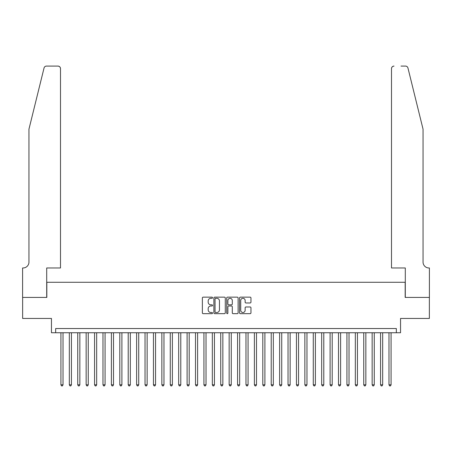 <?xml version="1.0" encoding="UTF-8"?>
<svg xmlns="http://www.w3.org/2000/svg" width="452" height="452" viewBox="0 0 452 452"><rect width="100%" height="100%" fill="white"/><g stroke="black" fill="none" stroke-linecap="round" stroke-linejoin="round"><path stroke-width="0.68" d="M212.542 297.727A0.576 0.576 0 0 0 211.965 297.15L203.191 297.15A0.825 0.825 0 0 0 202.366 297.975L202.366 312.841A0.825 0.825 0 0 0 203.191 313.665L211.965 313.665A0.576 0.576 0 0 0 212.542 313.089A0.576 0.576 0 0 0 211.965 312.507L210.83 312.507A2.644 2.644 0 0 1 208.186 309.869L208.186 308.631A2.644 2.644 0 0 1 210.83 305.987L211.965 305.987A0.576 0.576 0 0 0 212.542 305.411A0.576 0.576 0 0 0 211.965 304.829L210.83 304.829A2.644 2.644 0 0 1 208.186 302.19L208.186 300.947A2.644 2.644 0 0 1 210.83 298.309L211.965 298.309A0.576 0.576 0 0 0 212.542 297.727M250.131 302.97A0.825 0.825 0 0 0 250.956 302.145L250.956 297.975A0.825 0.825 0 0 0 250.131 297.15L240.385 297.15A0.825 0.825 0 0 0 239.56 297.975L239.56 312.841A0.825 0.825 0 0 0 240.385 313.665L250.131 313.665A0.825 0.825 0 0 0 250.956 312.841L250.956 307.801A0.825 0.825 0 0 0 250.131 306.976L245.961 306.976A0.825 0.825 0 0 0 245.137 307.801L245.137 310.298A2.209 2.209 0 0 1 242.927 312.507A2.209 2.209 0 0 1 240.718 310.298L240.718 300.518A2.209 2.209 0 0 1 242.927 298.309A2.209 2.209 0 0 1 245.137 300.518L245.137 302.145A0.825 0.825 0 0 0 245.961 302.97L250.131 302.97M396.342 332.745L400.545 332.745L400.545 318.445L429.36 318.445L429.36 297.416L405.173 297.416L405.173 282.274L46.827 282.274L46.827 297.416L22.64 297.416L22.64 318.445L51.455 318.445L51.455 332.745L396.342 332.745L396.342 328.542L55.658 328.542L55.658 332.745M225.277 297.975A0.825 0.825 0 0 0 224.452 297.15L214.711 297.15A0.825 0.825 0 0 0 213.881 297.975L213.881 312.841A0.825 0.825 0 0 0 214.711 313.665L224.452 313.665A0.825 0.825 0 0 0 225.277 312.841L225.277 297.975M227.548 297.15L237.289 297.15A0.825 0.825 0 0 1 238.119 297.975L238.119 312.841A0.825 0.825 0 0 1 237.289 313.665L233.119 313.665A0.825 0.825 0 0 1 232.294 312.841L232.294 306.812A0.825 0.825 0 0 0 231.469 305.987L228.706 305.987A0.825 0.825 0 0 0 227.876 306.812L227.876 313.089A0.576 0.576 0 0 1 227.299 313.665A0.576 0.576 0 0 1 226.723 313.089L226.723 297.975A0.825 0.825 0 0 1 227.548 297.15M215.615 298.309A0.576 0.576 0 0 0 215.039 298.885L215.039 311.931A0.576 0.576 0 0 0 215.615 312.507L216.813 312.507A2.644 2.644 0 0 0 219.457 309.869L219.457 300.947A2.644 2.644 0 0 0 216.813 298.309L215.615 298.309M232.294 300.557A2.209 2.209 0 0 0 230.085 298.348A2.209 2.209 0 0 0 227.876 300.557L227.876 304.004A0.825 0.825 0 0 0 228.706 304.829L231.469 304.829A0.825 0.825 0 0 0 232.294 304.004L232.294 300.557M60.918 332.745L60.918 384.816L63.02 384.816L63.02 332.745M63.02 384.816L62.387 385.912L61.545 385.912L60.918 384.816M44.042 68.009C44.68 66.625 44.68 66.625 44.042 68.009L28.951 129.182L28.951 262.087A5.887 5.887 0 0 1 23.063 267.974L22.6 267.974L22.6 297.416L46.703 297.416L46.703 267.974L60.495 267.974L60.495 68.614A2.526 2.526 0 0 0 57.975 66.088L46.488 66.088A2.526 2.526 0 0 0 44.042 68.009M50.991 66.088L57.975 66.088C59.494 66.252 60.336 67.094 60.495 68.614L60.495 267.974M28.951 262.087A5.887 5.887 0 0 1 23.063 267.974M418.422 110.424L407.958 68.009C407.32 66.625 407.32 66.625 407.958 68.009C407.32 66.625 407.32 66.625 407.958 68.009L423.049 129.182L423.049 262.087A5.887 5.887 0 0 0 428.937 267.974L429.4 267.974L429.4 297.416L405.297 297.416L405.297 267.974L391.505 267.974L391.505 68.614L391.505 267.974M401.009 66.088L405.512 66.088A2.526 2.526 0 0 1 407.958 68.009M394.025 66.088A2.526 2.526 0 0 0 391.505 68.614C391.664 67.094 392.505 66.252 394.025 66.088M423.049 262.087A5.887 5.887 0 0 0 428.937 267.974M69.325 332.745L69.325 384.816L71.433 384.816L71.433 332.745M71.433 384.816L70.8 385.912L69.958 385.912L69.325 384.816M77.738 332.745L77.738 384.816L79.846 384.816L79.846 332.745M79.846 384.816L79.213 385.912L78.371 385.912L77.738 384.816M86.151 332.745L86.151 384.816L88.253 384.816L88.253 332.745M88.253 384.816L87.626 385.912L86.784 385.912L86.151 384.816M94.564 332.745L94.564 384.816L96.666 384.816L96.666 332.745M96.666 384.816L96.039 385.912L95.197 385.912L94.564 384.816M102.977 332.745L102.977 384.816L105.079 384.816L105.079 332.745M105.079 384.816L104.446 385.912L103.604 385.912L102.977 384.816M111.39 332.745L111.39 384.816L113.492 384.816L113.492 332.745M113.492 384.816L112.859 385.912L112.017 385.912L111.39 384.816M119.797 332.745L119.797 384.816L121.904 384.816L121.904 332.745M121.904 384.816L121.272 385.912L120.43 385.912L119.797 384.816M128.21 332.745L128.21 384.816L130.317 384.816L130.317 332.745M130.317 384.816L129.684 385.912L128.843 385.912L128.21 384.816M136.623 332.745L136.623 384.816L138.724 384.816L138.724 332.745M138.724 384.816L138.097 385.912L137.255 385.912L136.623 384.816M145.035 332.745L145.035 384.816L147.137 384.816L147.137 332.745M147.137 384.816L146.51 385.912L145.668 385.912L145.035 384.816M153.448 332.745L153.448 384.816L155.55 384.816L155.55 332.745M155.55 384.816L154.917 385.912L154.075 385.912L153.448 384.816M161.861 332.745L161.861 384.816L163.963 384.816L163.963 332.745M163.963 384.816L163.33 385.912L162.488 385.912L161.861 384.816M170.268 332.745L170.268 384.816L172.376 384.816L172.376 332.745M172.376 384.816L171.743 385.912L170.901 385.912L170.268 384.816M178.681 332.745L178.681 384.816L180.789 384.816L180.789 332.745M180.789 384.816L180.156 385.912L179.314 385.912L178.681 384.816M187.094 332.745L187.094 384.816L189.196 384.816L189.196 332.745M189.196 384.816L188.569 385.912L187.727 385.912L187.094 384.816M195.507 332.745L195.507 384.816L197.609 384.816L197.609 332.745M197.609 384.816L196.982 385.912L196.14 385.912L195.507 384.816M203.92 332.745L203.92 384.816L206.022 384.816L206.022 332.745M206.022 384.816L205.389 385.912L204.547 385.912L203.92 384.816M212.333 332.745L212.333 384.816L214.434 384.816L214.434 332.745M214.434 384.816L213.802 385.912L212.96 385.912L212.333 384.816M220.74 332.745L220.74 384.816L222.847 384.816L222.847 332.745M222.847 384.816L222.214 385.912L221.373 385.912L220.74 384.816M229.153 332.745L229.153 384.816L231.26 384.816L231.26 332.745M231.26 384.816L230.627 385.912L229.785 385.912L229.153 384.816M237.566 332.745L237.566 384.816L239.667 384.816L239.667 332.745M239.667 384.816L239.04 385.912L238.198 385.912L237.566 384.816M245.978 332.745L245.978 384.816L248.08 384.816L248.08 332.745M248.08 384.816L247.453 385.912L246.611 385.912L245.978 384.816M254.391 332.745L254.391 384.816L256.493 384.816L256.493 332.745M256.493 384.816L255.86 385.912L255.018 385.912L254.391 384.816M262.804 332.745L262.804 384.816L264.906 384.816L264.906 332.745M264.906 384.816L264.273 385.912L263.431 385.912L262.804 384.816M271.211 332.745L271.211 384.816L273.319 384.816L273.319 332.745M273.319 384.816L272.686 385.912L271.844 385.912L271.211 384.816M279.624 332.745L279.624 384.816L281.732 384.816L281.732 332.745M281.732 384.816L281.099 385.912L280.257 385.912L279.624 384.816M288.037 332.745L288.037 384.816L290.139 384.816L290.139 332.745M290.139 384.816L289.512 385.912L288.67 385.912L288.037 384.816M296.45 332.745L296.45 384.816L298.552 384.816L298.552 332.745M298.552 384.816L297.924 385.912L297.083 385.912L296.45 384.816M304.863 332.745L304.863 384.816L306.964 384.816L306.964 332.745M306.964 384.816L306.332 385.912L305.49 385.912L304.863 384.816M313.276 332.745L313.276 384.816L315.377 384.816L315.377 332.745M315.377 384.816L314.745 385.912L313.903 385.912L313.276 384.816M321.683 332.745L321.683 384.816L323.79 384.816L323.79 332.745M323.79 384.816L323.157 385.912L322.316 385.912L321.683 384.816M330.096 332.745L330.096 384.816L332.203 384.816L332.203 332.745M332.203 384.816L331.57 385.912L330.728 385.912L330.096 384.816M338.508 332.745L338.508 384.816L340.61 384.816L340.61 332.745M340.61 384.816L339.983 385.912L339.141 385.912L338.508 384.816M346.921 332.745L346.921 384.816L349.023 384.816L349.023 332.745M349.023 384.816L348.396 385.912L347.554 385.912L346.921 384.816M355.334 332.745L355.334 384.816L357.436 384.816L357.436 332.745M357.436 384.816L356.803 385.912L355.961 385.912L355.334 384.816M363.747 332.745L363.747 384.816L365.849 384.816L365.849 332.745M365.849 384.816L365.216 385.912L364.374 385.912L363.747 384.816M372.154 332.745L372.154 384.816L374.262 384.816L374.262 332.745M374.262 384.816L373.629 385.912L372.787 385.912L372.154 384.816M380.567 332.745L380.567 384.816L382.674 384.816L382.674 332.745M382.674 384.816L382.042 385.912L381.2 385.912L380.567 384.816M388.98 332.745L388.98 384.816L391.082 384.816L391.082 332.745M391.082 384.816L390.455 385.912L389.613 385.912L388.98 384.816"/></g></svg>
